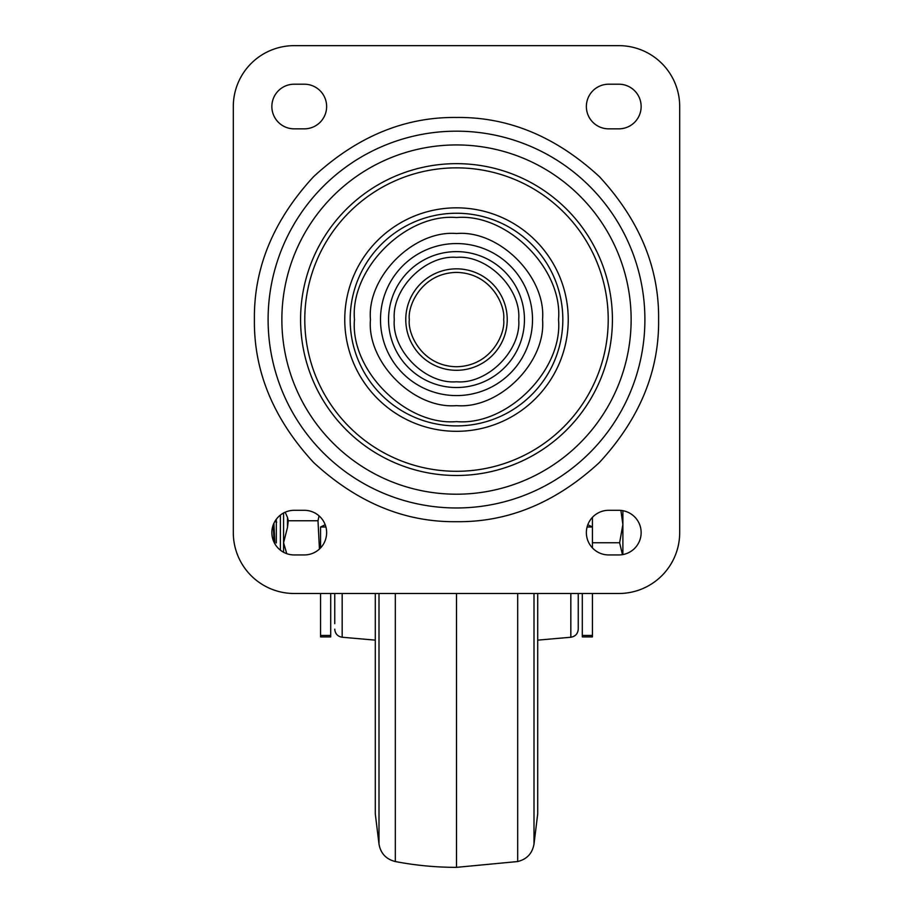 <?xml version="1.0" encoding="UTF-8"?>
<svg xmlns="http://www.w3.org/2000/svg" width="913" height="913" viewBox="0 0 913 913"><rect width="100%" height="100%" fill="white"/><g stroke="black" fill="none" stroke-linecap="round" stroke-linejoin="round"><path stroke-width="1.37" d="M320.554 593.496L320.554 635.448L330.7 635.448L330.7 593.496M330.7 635.448L330.7 636.909L320.554 636.909L320.554 635.448M274.847 521.46L276.73 522.133M273.9 523.297L274.87 543.828M274.048 542.276L273.249 524.849M276.319 519.235L276.319 542.95M283.578 552.274L283.578 512.98M334.751 614.369L334.751 622.871M334.751 623.67L334.751 593.496M342.17 593.496L342.17 637.24L375.289 640.139M378.998 593.496L378.998 844.091L375.289 813.86L375.289 593.496M456.5 593.496L456.5 867.35A324.651 324.651 0 0 1 395.318 861.541L395.318 593.496M534.002 593.496L534.002 844.091L537.711 813.86L537.711 593.496M570.83 593.496L570.83 637.24L537.711 640.139M570.83 637.24C575.384 636.452 577.849 633.759 578.249 629.16L578.249 593.496M285.153 512.204L287.492 517.409L287.492 527.417L283.578 542.767M287.492 527.417L288.303 520.752L287.492 517.409M283.612 542.893L286.75 553.677M319.059 515.868L317.998 520.752L288.303 520.752M317.998 520.752L319.436 549.044M325.907 526.972L320.554 526.972L325.199 524.747M587.093 526.972L592.446 526.972L592.446 547.948M587.801 524.747L592.446 526.972L592.446 517.306L592.446 526.972M582.3 635.448L582.3 636.909L592.446 636.909L592.446 635.448L582.3 635.448L582.3 593.496M320.554 526.972L320.554 547.948M592.446 593.496L592.446 635.448M618.82 45.65A60.874 60.874 0 0 1 679.694 106.524L679.694 532.621A60.874 60.874 0 0 1 618.82 593.496L294.18 593.496A60.874 60.874 0 0 1 233.306 532.621L233.306 106.524A60.874 60.874 0 0 1 294.18 45.65L618.82 45.65M294.18 510.31L304.314 510.31A22.323 22.323 0 0 1 326.637 532.621A22.323 22.323 0 0 1 304.314 554.944L294.18 554.944A22.323 22.323 0 0 1 271.857 532.621A22.323 22.323 0 0 1 294.18 510.31M608.686 554.944A22.323 22.323 0 0 1 586.363 532.621A22.323 22.323 0 0 1 608.686 510.31L618.82 510.31A22.323 22.323 0 0 1 641.143 532.621A22.323 22.323 0 0 1 618.82 554.944L608.686 554.944M304.314 84.201A22.323 22.323 0 0 1 326.637 106.524A22.323 22.323 0 0 1 304.314 128.847L294.18 128.847A22.323 22.323 0 0 1 271.857 106.524A22.323 22.323 0 0 1 294.18 84.201L304.314 84.201M618.82 128.847L608.686 128.847A22.323 22.323 0 0 1 586.363 106.524A22.323 22.323 0 0 1 608.686 84.201L618.82 84.201A22.323 22.323 0 0 1 641.143 106.524A22.323 22.323 0 0 1 618.82 128.847M456.5 117.469C508.29 116.841 555.926 136.573 599.407 176.666C639.499 220.147 659.232 267.783 658.604 319.573C659.232 371.363 639.499 419.01 599.407 462.492C555.937 502.584 508.29 522.316 456.5 521.688C404.71 522.316 357.074 502.584 313.593 462.492C273.501 419.01 253.768 371.374 254.396 319.573C253.768 267.783 273.501 220.147 313.593 176.666C357.063 136.573 404.71 116.841 456.5 117.469M456.5 217.534C405.794 213.14 350.067 268.867 354.461 319.573C350.067 370.279 405.794 426.017 456.5 421.612C507.206 426.017 562.933 370.279 558.539 319.573C562.933 268.879 507.206 213.14 456.5 217.534M456.5 233.523C499.251 229.814 546.259 276.81 542.55 319.573C546.259 362.335 499.263 409.332 456.5 405.623C413.749 409.332 366.741 362.335 370.45 319.573C366.741 276.822 413.737 229.814 456.5 233.523M456.5 257.363C425.595 254.681 391.609 288.656 394.29 319.573C391.609 350.489 425.584 384.464 456.5 381.782C487.405 384.464 521.391 350.489 518.71 319.573C521.391 288.668 487.416 254.681 456.5 257.363M507.229 319.573A50.729 50.729 0 0 1 456.5 370.301A50.729 50.729 0 0 1 405.771 319.573A50.729 50.729 0 0 1 456.5 268.844A50.729 50.729 0 0 1 507.229 319.573M503.668 319.573C505.562 333.371 491.411 366.102 456.5 366.741C421.589 366.102 407.438 333.371 409.332 319.573C407.438 305.775 421.589 273.055 456.5 272.405C491.411 273.055 505.562 305.775 503.668 319.573M621.993 515.24L622.883 524.507L622.883 510.675M622.883 554.579L622.883 524.507L620.886 510.401M622.461 554.648L619.619 542.767L622.883 524.507M592.446 542.767L619.619 542.767M280.382 515.08L280.382 550.174M517.682 593.496L517.682 861.541C526.892 859.247 532.336 853.427 534.002 844.091M456.5 131.175A188.398 188.398 0 0 1 644.898 319.573A188.398 188.398 0 0 1 456.5 507.97A188.398 188.398 0 0 1 268.102 319.573A188.398 188.398 0 0 1 456.5 131.175M456.5 494.207A174.634 174.634 0 0 0 631.134 319.573A174.634 174.634 0 0 0 456.5 144.939A174.634 174.634 0 0 0 281.866 319.573A174.634 174.634 0 0 0 456.5 494.207M456.5 163.655A155.918 155.918 0 0 0 300.582 319.573A155.918 155.918 0 0 0 456.5 475.49A155.918 155.918 0 0 0 612.418 319.573A155.918 155.918 0 0 0 456.5 163.655M456.5 471.291A151.718 151.718 0 0 1 304.782 319.573A151.718 151.718 0 0 1 456.5 167.855A151.718 151.718 0 0 1 608.218 319.573A151.718 151.718 0 0 1 456.5 471.291M456.5 207.833A111.74 111.74 0 0 1 568.24 319.573A111.74 111.74 0 0 1 456.5 431.313A111.74 111.74 0 0 1 344.76 319.573A111.74 111.74 0 0 1 456.5 207.833M456.5 425.903A106.33 106.33 0 0 0 562.83 319.573A106.33 106.33 0 0 0 456.5 213.243A106.33 106.33 0 0 0 350.17 319.573A106.33 106.33 0 0 0 456.5 425.903M532.507 319.573A76.007 76.007 0 0 1 456.5 395.58A76.007 76.007 0 0 1 380.493 319.573A76.007 76.007 0 0 1 456.5 243.566A76.007 76.007 0 0 1 532.507 319.573M456.5 251.623A67.95 67.95 0 0 0 388.55 319.573A67.95 67.95 0 0 0 456.5 387.523A67.95 67.95 0 0 0 524.45 319.573A67.95 67.95 0 0 0 456.5 251.623M342.17 637.24C337.616 636.452 335.151 633.759 334.751 629.16M378.998 844.091C380.664 853.427 386.108 859.247 395.318 861.541M456.5 867.35L517.682 861.541"/></g></svg>
